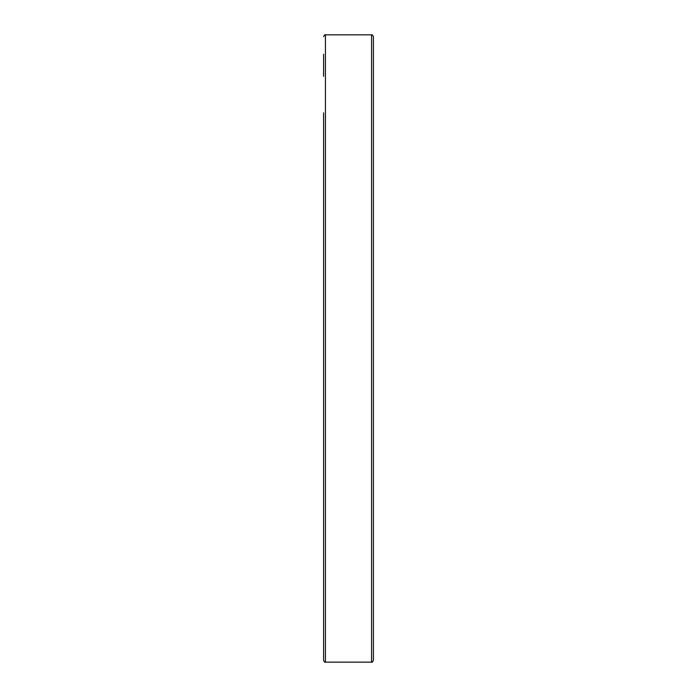 <?xml version="1.0" encoding="UTF-8"?>
<svg xmlns="http://www.w3.org/2000/svg" width="697" height="697" viewBox="0 0 697 697"><rect width="100%" height="100%" fill="white"/><g stroke="black" fill="none" stroke-linecap="round" stroke-linejoin="round"><path stroke-width="1.05" d="M371.562 34.85C372.024 34.388 372.642 35.007 373.409 36.697L373.409 660.303C372.642 661.993 372.024 662.612 371.562 662.15L371.562 34.85L325.438 34.85L325.438 662.15C324.985 662.62 324.375 662.002 323.591 660.303L323.591 127.098M323.591 642.773L323.591 620.635M323.591 190.29L323.591 234.575M323.591 506.71L323.591 484.572M323.591 112.818L323.591 134.965M373.409 212.428L373.409 190.29M323.591 54.227L323.591 76.365M323.591 562.035L323.591 584.182M371.562 662.15L325.438 662.15M325.438 34.85C324.985 34.38 324.375 34.998 323.591 36.697"/></g></svg>
